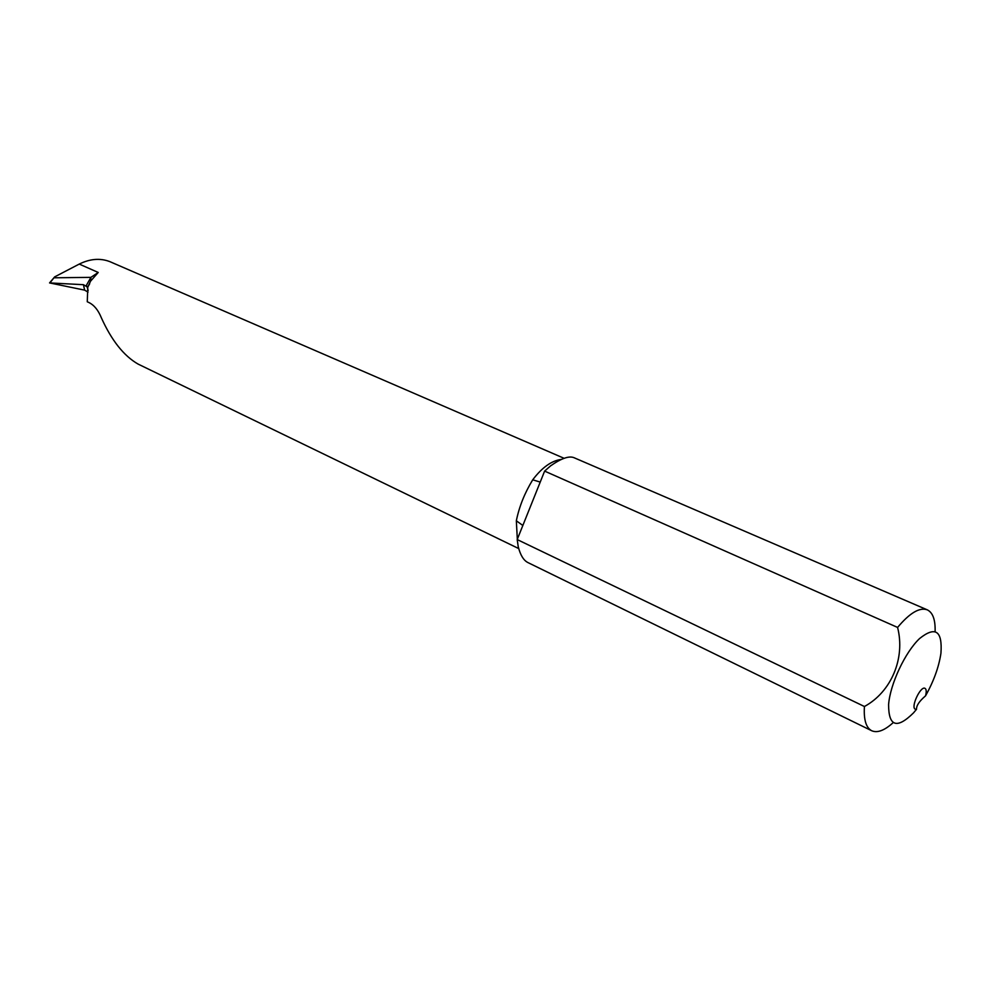 <?xml version="1.0" encoding="UTF-8"?>
<svg xmlns="http://www.w3.org/2000/svg" width="991" height="991" viewBox="0 0 991 991"><rect width="100%" height="100%" fill="white"/><g stroke="black" fill="none" stroke-linecap="round" stroke-linejoin="round"><path stroke-width="1.49" d="M935.108 631.49C935.442 619.759 932.828 612.549 927.291 609.849C919.623 607.087 909.726 612.946 897.586 627.427C905.501 658.396 891.231 691.929 864.425 706.509C863.607 719.664 866.035 727.741 871.708 730.739C877.357 733.204 884.542 730.491 893.238 722.588M916.539 709.271L913.504 712.888C896.88 729.277 888.58 726.502 888.593 704.551C890.191 684.001 905.142 652.152 919.586 638.538C935.405 625.903 942.528 630.796 940.942 653.218C938.898 666.968 933.757 681.176 925.544 695.843C926.61 691.718 926.424 689.228 924.999 688.336C920.565 685.636 910.395 707.537 915.312 709.209L916.539 709.271C916.328 705.654 919.326 701.182 925.544 695.843M518.702 548.568L138.034 364.056C123.764 355.831 111.5 340.334 101.255 317.578C98.208 310.096 94.083 305.067 88.905 302.528L87.27 301.772L87.778 287.217L90.54 281.209L98.22 272.463L79.255 264.077C89.995 258.775 100.165 257.945 109.766 261.599L564.09 458.3M897.586 627.427L544.616 471.109L550.637 465.82C561.265 458.399 569.032 455.674 573.938 457.669L927.291 609.849M544.616 471.109L517.203 539.562L864.425 706.509M517.203 539.562L518.231 546.71C520.374 555.121 523.595 560.398 527.881 562.541M540.219 482.084L532.724 479.805C524.673 492.998 519.197 506.661 516.336 520.783L517.327 539.24M89.636 283.835L87.741 287.179L83.417 284.69L84.644 290.14L49.562 282.918L83.417 284.69M49.946 282.906L53.935 277.802L90.924 277.356L86.229 285.631M98.22 272.463L90.924 277.356L90.54 281.209M522.839 525.478L516.336 520.783M79.255 264.077L54.678 276.873L49.562 282.918M88.038 292.122L84.644 290.14M561.154 459.44C551.504 460.741 542.027 467.529 532.724 479.805M527.881 562.554L871.708 730.739M88.174 290.536L86.948 286.226"/></g></svg>
